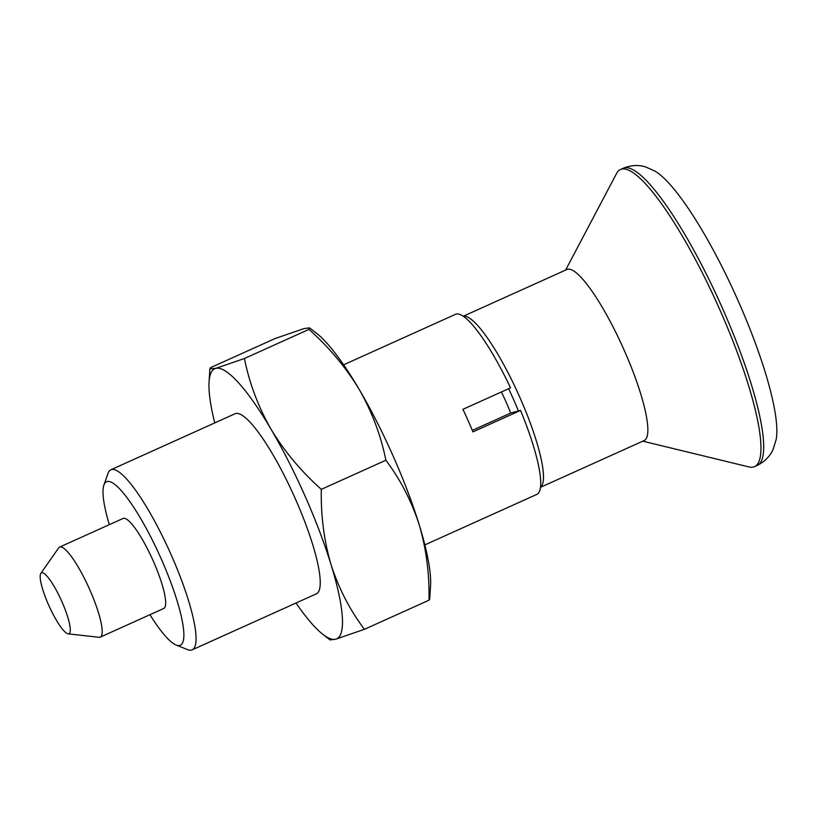 <?xml version="1.0" encoding="UTF-8"?>
<svg xmlns="http://www.w3.org/2000/svg" width="817" height="817" viewBox="0 0 817 817"><rect width="100%" height="100%" fill="white"/><g stroke="black" fill="none" stroke-linecap="round" stroke-linejoin="round"><path stroke-width="1.23" d="M321.316 489.352C320.785 515.619 324.032 540.721 331.059 564.67C338.718 588.383 349.85 609.931 364.423 629.315L428.986 600.199C429.517 573.932 426.27 548.83 419.244 524.882C411.584 501.168 400.453 479.62 385.879 460.237C380.896 435.461 372.011 411.88 359.245 389.484C345.816 367.313 329.067 347.286 308.979 329.384L244.416 358.51C249.399 383.285 258.284 406.866 271.05 429.262C284.479 451.423 301.228 471.46 321.316 489.352L385.879 460.237M295.999 603.017A148.183 29.933 -114.3 0 0 322.878 634.36A148.183 29.933 -114.3 0 0 335.716 639.2A148.183 29.933 -114.3 0 0 331.059 564.67A148.183 29.933 -114.3 0 0 271.05 429.262A148.183 29.933 -114.3 0 0 215.708 368.385A148.183 29.933 -114.3 0 0 209.06 382.029L209.887 368.784L210.633 367.609L275.196 338.493L303.904 328.608L309.582 327.883L308.979 329.384M110.918 469.755L235.092 413.739A98.786 19.955 65.7 0 1 295.223 498.533A98.786 19.955 65.7 0 1 316.332 593.847L192.158 649.852A98.786 19.955 -114.3 0 0 169.722 551.598A98.786 19.955 -114.3 0 0 110.918 469.755A98.786 19.955 -114.3 0 0 108.038 473.38L103.933 484.992A89.696 18.117 -114.3 0 0 109.325 524.657M209.06 382.029A148.183 29.933 -114.3 0 0 214.759 422.92M322.878 634.36L330.037 639.925L335.716 639.2L364.423 629.315M428.986 600.199L429.742 599.024L430.559 585.779A148.183 29.933 -114.3 0 0 419.244 524.882A148.183 29.933 -114.3 0 0 359.245 389.484A148.183 29.933 -114.3 0 0 316.751 333.448L309.582 327.883M424.86 544.888L536.82 494.397A98.786 19.955 -114.3 0 0 520.552 410.41L472.931 431.887A98.786 19.955 65.7 0 0 462.922 409.327L510.554 387.84A98.786 19.955 -114.3 0 0 455.58 314.29L343.63 364.791M149.95 614.711A89.696 18.117 -114.3 0 0 176.104 645.011L187.532 649.617A98.786 19.955 -114.3 0 0 192.158 649.852M176.104 645.011A89.696 18.117 -114.3 0 0 159.938 556.02A89.696 18.117 -114.3 0 0 103.933 484.992M68.138 633.829L99 637.301A49.398 9.978 -114.3 0 0 100.236 637.137L163.727 608.491A49.398 9.978 -114.3 0 0 152.513 559.359A49.398 9.978 -114.3 0 0 123.112 518.438L59.61 547.084A49.398 9.978 -114.3 0 0 58.671 547.89L40.85 573.33A33.426 6.75 -114.3 0 0 48.632 605.029A33.426 6.75 -114.3 0 0 68.138 633.829A33.426 6.75 -114.3 0 0 61.377 600.475A33.426 6.75 -114.3 0 0 40.85 573.33M776.15 439.566A153.116 30.923 -114.3 0 0 736.056 296.152A153.116 30.923 -114.3 0 0 655.091 171.172L646.155 167.148C638.986 164.666 631.337 165.024 623.208 168.241A163.002 32.925 -114.3 0 1 720.237 303.291A163.002 32.925 -114.3 0 1 757.247 465.404C765.039 461.442 770.37 455.947 773.26 448.931L776.15 439.566M642.795 441.17L749.026 466.946A163.002 32.925 -114.3 0 0 754.51 466.64A163.002 32.925 -114.3 0 0 717.5 304.527A163.002 32.925 -114.3 0 0 620.471 169.476A163.002 32.925 -114.3 0 0 616.621 173.388L565.619 270.08M540.466 487.33L644.153 440.557A93.853 18.954 -114.3 0 0 622.84 347.225A93.853 18.954 -114.3 0 0 566.978 269.467L463.29 316.23M540.476 487.228A93.853 18.954 -114.3 0 0 514.22 385.144A93.853 18.954 -114.3 0 0 463.372 316.291M520.552 410.41L518.458 410.971A88.256 17.831 -114.3 0 0 508.603 388.718M518.458 410.971L510.645 413.075A49.398 9.978 -114.3 0 0 501.383 391.976M510.645 413.075L472.297 430.375M100.236 637.137A49.398 9.978 -114.3 0 0 89.012 588.005A49.398 9.978 -114.3 0 0 59.61 547.084M209.887 368.784L215.708 368.385L244.416 358.51M754.51 466.64L757.247 465.404M620.471 169.476L623.208 168.241"/></g></svg>
